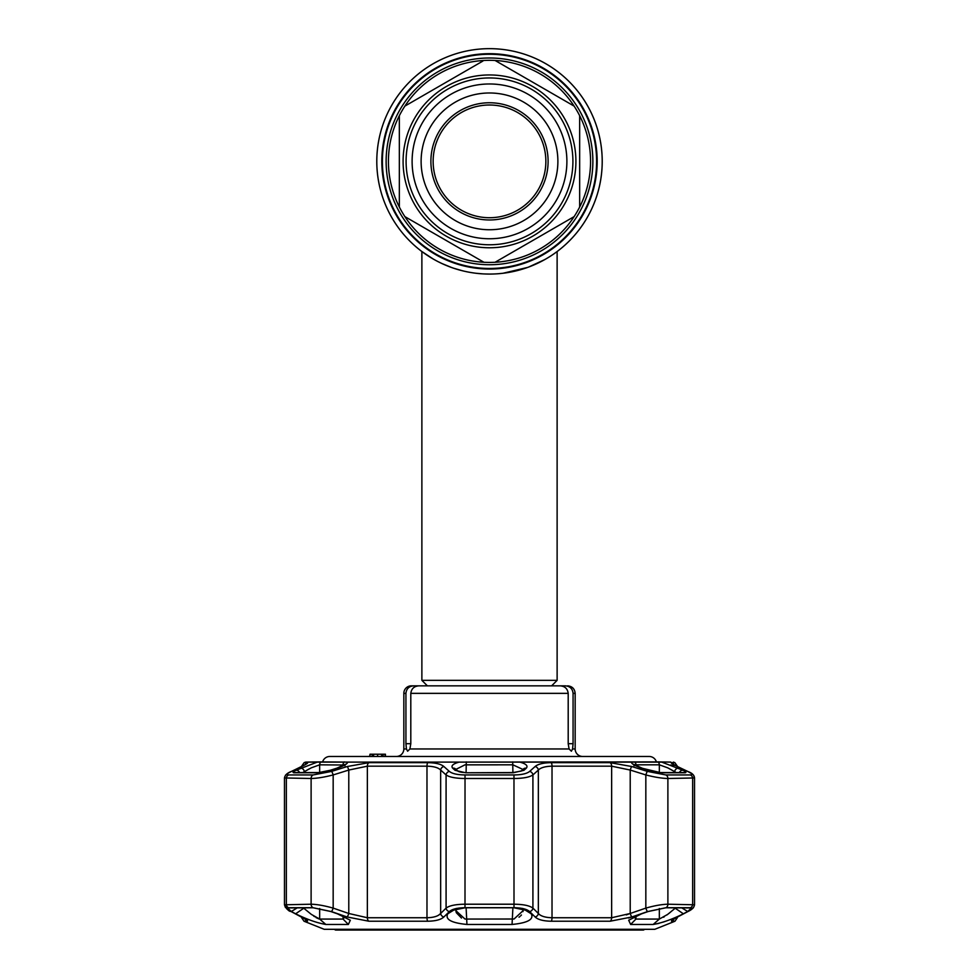 <?xml version="1.0" encoding="UTF-8"?>
<svg xmlns="http://www.w3.org/2000/svg" width="979" height="979" viewBox="0 0 979 979"><rect width="100%" height="100%" fill="white"/><g stroke="black" fill="none" stroke-linecap="round" stroke-linejoin="round"><path stroke-width="1.47" d="M527.351 267.524A112.707 112.707 0 0 1 376.793 161.364A112.707 112.707 0 0 1 489.5 48.656A112.707 112.707 0 0 1 555.778 252.533A112.707 112.707 0 0 1 555.754 252.545A112.707 112.707 0 0 1 551.826 255.274A112.707 112.707 0 0 1 551.801 255.286A112.707 112.707 0 0 1 548.986 257.098M537.398 263.388A112.707 112.707 0 0 1 537.373 263.4L545.609 259.117M437.527 261.381L442.704 263.902M445.971 265.333L451.025 267.304M458.013 269.592L458.735 269.788M498.103 273.741L502.251 273.349M504.356 273.092L505.984 272.86M517.989 270.412L520.901 269.617M525.307 268.234L526.812 267.72M528.733 267.022L544.838 259.557M489.5 274.071L484.018 273.936M478.437 273.533L477.165 273.398M468.439 272.089L467.791 271.966M462.773 270.865L453.705 268.234M449.642 266.79L442.753 263.926M602.207 161.364A112.707 112.707 0 0 1 489.5 274.071A112.707 112.707 0 0 1 376.793 161.364A112.707 112.707 0 0 1 489.5 48.656A112.707 112.707 0 0 1 602.207 161.364A112.707 112.707 0 0 1 489.5 274.071A112.707 112.707 0 0 1 376.793 161.364A112.707 112.707 0 0 1 489.5 48.656A112.707 112.707 0 0 1 602.207 161.364M386.13 161.364A103.37 103.37 0 0 0 489.5 264.734A103.37 103.37 0 0 0 592.87 161.364A103.37 103.37 0 0 0 489.5 57.994A103.37 103.37 0 0 0 386.13 161.364M427.37 685.838L421.876 680.344L557.124 680.344L557.124 251.53M421.876 680.344L421.876 251.53L433.391 259.117M441.774 263.473L451.576 267.5M457.205 269.347L463.324 270.987M476.137 273.276L482.623 273.863M503.059 273.251L527.632 267.426M388.063 112.23A112.707 112.707 0 0 1 396.238 98.084M582.762 98.084A112.707 112.707 0 0 1 590.937 112.23M590.937 210.497A112.707 112.707 0 0 1 582.762 224.644M396.238 224.644A112.707 112.707 0 0 1 388.063 210.497M481.325 48.95A112.707 112.707 0 0 1 497.675 48.95M388.43 161.364A101.07 101.07 0 0 0 399.334 207.01L399.334 115.718A101.07 101.07 0 0 0 388.43 161.364M579.666 207.01A101.07 101.07 0 0 0 579.666 115.718L579.666 207.01A101.07 101.07 0 0 1 574.11 216.628L495.056 262.274A101.07 101.07 0 0 0 574.11 216.628M495.056 262.274A101.07 101.07 0 0 1 483.944 262.274L404.89 216.628A101.07 101.07 0 0 0 483.944 262.274M404.89 216.628A101.07 101.07 0 0 1 399.334 207.01L399.334 205.774M575.909 161.364A86.409 86.409 0 0 1 489.5 247.773A86.409 86.409 0 0 1 403.091 161.364A86.409 86.409 0 0 1 489.5 74.955A86.409 86.409 0 0 1 575.909 161.364M566.89 161.364A77.39 77.39 0 0 1 489.5 238.754A77.39 77.39 0 0 1 412.11 161.364A77.39 77.39 0 0 1 489.5 83.974A77.39 77.39 0 0 1 566.89 161.364M557.883 161.364A68.383 68.383 0 0 1 489.5 229.747A68.383 68.383 0 0 1 421.117 161.364A68.383 68.383 0 0 1 489.5 92.981A68.383 68.383 0 0 1 557.883 161.364M430.895 161.364A58.605 58.605 0 0 1 489.5 102.758A58.605 58.605 0 0 1 548.105 161.364A58.605 58.605 0 0 1 489.5 219.969A58.605 58.605 0 0 1 430.895 161.364M433.146 161.364A56.354 56.354 0 0 1 489.5 105.01A56.354 56.354 0 0 1 545.854 161.364A56.354 56.354 0 0 1 489.5 217.717A56.354 56.354 0 0 1 433.146 161.364M495.056 60.453L574.11 106.099A101.07 101.07 0 0 0 404.89 106.099L482.88 61.065M579.666 116.33L579.666 115.718A101.07 101.07 0 0 0 574.11 106.099M399.334 115.718A101.07 101.07 0 0 1 404.89 106.099M644.769 929.304L643.46 930.05L335.54 930.05L334.231 929.304M403.837 693.352L403.837 748.959L406.432 748.959L407.619 751.211L406.432 748.959L405.93 743.697L405.93 693.352L403.837 693.352A7.514 7.514 0 0 1 411.351 685.838L413.64 685.838C409.002 686.242 406.432 688.739 405.93 693.352M396.324 756.473A7.514 7.514 0 0 0 403.837 748.959M405.93 743.697L410.801 743.697L409.907 748.959L407.619 751.211M572.568 748.959L571.381 751.211L569.093 748.959L568.199 743.697L573.07 743.697L572.568 748.959L575.162 748.959A7.514 7.514 0 0 0 582.676 756.473M319.766 772.676A3.757 3.023 90 0 0 318.97 772.541L330.327 770.253A3.757 0.624 72.2 0 1 330.486 770.302L317.942 772.774L294.128 772.774C292.256 772.688 292.892 771.868 296.025 770.302L317.257 762.103L305.619 762.103L322.617 761.882A7.514 7.514 0 0 1 329.825 756.473L649.175 756.473A7.514 7.514 0 0 1 656.383 761.882L670.811 762.103M381.651 756.473L381.651 754.222L385.432 754.222L385.432 756.473M381.651 754.222L370.025 754.222L370.025 756.473M385.053 754.222L385.053 756.473M377.625 754.222L377.625 756.473M373.611 754.222L373.611 756.473M372.142 754.222L372.142 756.473M383.119 754.222L383.119 756.473M370.025 754.222L369.634 756.473M557.124 680.344L551.63 685.838L565.36 685.838C569.998 686.242 572.58 688.751 573.07 693.352L573.07 743.697M413.64 685.838L422.977 685.838M410.801 743.697L410.801 693.352C411.449 688.629 414.19 686.132 419.049 685.838L559.951 685.838C564.797 686.12 567.551 688.629 568.199 693.352L568.199 743.697M556.023 685.838L565.36 685.838M308.189 762.103L519.886 762.103C526.102 763.84 528.232 765.859 526.286 768.185L523.961 770.302L513.314 772.774L465.686 772.774L455.039 770.302A3.757 3.365 -47.2 0 1 457.805 771.073L455.492 768.943A3.757 3.365 -47.5 0 0 452.714 768.185C450.756 765.872 452.898 763.84 459.114 762.103L659.687 761.895M631.357 762.103L661.743 762.103L682.975 770.302C686.12 771.868 686.744 772.688 684.872 772.774L661.058 772.774L641.869 768.185C634.979 765.872 631.479 763.84 631.357 762.103L519.886 762.103M659.577 761.895L658.035 761.882A3.757 3.463 -90 0 1 659.332 764.819L635.934 764.819A3.757 2.986 -90 0 0 634.82 761.882M529.639 771.415A3.757 3.365 47.6 0 1 532.919 774.94C529.602 777.204 523.386 778.391 514.256 778.489L464.744 778.489C455.639 778.391 449.422 777.204 446.081 774.94A3.757 3.365 -47.6 0 1 449.361 771.415C452.151 773.667 457.364 774.854 465.025 774.952L513.975 774.952C521.66 774.854 526.873 773.667 529.639 771.415L535.109 766.533C538.009 764.061 543.369 762.776 551.201 762.653L610.039 762.653L631.798 766.533L647.449 771.415L665.904 774.952L690.379 774.952C693.132 774.854 692.202 773.667 687.588 771.415L677.419 766.533C672.316 764.061 670.431 762.776 671.741 762.653L674.874 762.653L673.381 762.103M671.3 762.922L672.145 763.693M672.206 763.73L677.786 766.667A3.757 2.753 -64.7 0 1 678.129 766.863L680.87 768.172M682.02 768.723L682.987 769.188M673.772 766.08L670.786 764.954M456.373 908.659L455.945 910.715L464.952 919.012L466.102 919.073L514.048 919.012L523.055 910.715L522.627 908.659M522.945 769.457L512.898 764.819L464.952 764.856L456.116 769.274M634.172 916.846L635.934 919.073L659.332 919.073L653.177 924.457L630.635 924.457L628.689 920.236L641.612 913.799L648.282 911.498L665.83 907.778L691.553 907.961L687.686 911.498L683.366 913.799C672.108 919.379 662.049 922.928 653.177 924.457L658.928 923.393M663.04 922.145L667.531 920.59M300.724 916.577A3.757 2.729 -62.6 0 0 301.079 916.809A3.757 2.729 -62.6 0 0 301.483 916.968C306.562 919.66 308.458 921.08 307.149 921.227L304.016 921.227L324.196 929.304L654.804 929.304L674.984 921.227L671.851 921.227C670.554 921.08 672.451 919.66 677.517 916.968L683.77 913.688M532.258 915.426L531.744 914.362M628.555 918.033L631.981 916.931M683.232 913.97L682.082 914.582M677.517 916.968A3.757 2.729 62.6 0 0 677.921 916.809L688.139 911.425A3.757 2.717 61.9 0 1 687.699 911.596C692.312 909.124 693.242 907.827 690.476 907.704L665.989 907.704L647.535 911.596L631.883 916.968L610.113 921.227L551.238 921.227C543.345 921.08 537.973 919.66 535.134 916.968L529.663 911.596C526.898 909.124 521.672 907.827 513.999 907.704L465.001 907.704C457.303 907.827 452.078 909.124 449.337 911.596L443.866 916.968C440.991 919.66 435.631 921.08 427.762 921.227L368.887 921.227L347.117 916.968L331.465 911.596L313.011 907.704L288.524 907.704C285.77 907.827 286.7 909.124 291.301 911.596L302.817 917.739M489.5 907.778L513.975 907.778L527.877 910.666L531.242 913.799C534.093 919.379 527.693 922.928 512.054 924.457L466.946 924.457C451.307 922.928 444.907 919.379 447.758 913.799L451.123 910.666L465.025 907.778L489.5 907.778M449.337 911.596A3.757 3.341 44.9 0 1 446.081 908.108L446.081 774.94L440.66 770.057C438.286 767.622 433.721 766.324 426.979 766.178L367.358 766.178L348.781 770.057L333.166 774.94C324.294 777.204 316.951 778.391 311.114 778.489L284.473 777.962L284.473 904.792L311.114 904.217C316.939 904.327 324.294 905.624 333.166 908.108L348.781 913.48L367.358 917.739L426.979 917.739C433.721 917.58 438.286 916.16 440.66 913.48L446.081 908.108C449.373 905.624 455.59 904.327 464.744 904.217L514.256 904.217C523.373 904.327 529.602 905.624 532.919 908.108L538.34 913.48C540.689 916.148 545.254 917.568 552.021 917.739L611.642 917.739L630.219 913.48L626.303 914.9M659.332 908.512L659.332 919.073L667.654 914.398L675.767 907.778M676.256 772.541L667.654 767.805L659.332 764.819L659.332 772.517M303.233 907.778L311.346 914.398L319.668 919.073L343.066 919.073L344.828 916.846M344.327 765.027L319.668 764.819L311.346 767.805L302.744 772.541M455.039 770.302L452.714 768.185M465.686 772.774L513.167 772.541L521.195 771.073L523.508 768.943A3.757 3.365 47.5 0 1 526.286 768.185M296.025 770.302A3.757 2.741 63.8 0 1 299.647 772.541M300.345 768.185A3.757 2.741 64 0 1 304.432 771.709L304.432 772.541M319.325 761.895L347.643 762.103C347.533 763.84 344.033 765.859 337.131 768.185L330.486 770.302M344.902 765.823L345.391 764.256L336.972 768.136A3.757 0.624 72.3 0 1 337.131 768.185M297.383 907.778L291.314 911.498L287.459 907.961L313.17 907.778L330.718 911.498L337.388 913.799L350.311 920.236L348.365 924.457L325.823 924.457C316.951 922.928 306.88 919.379 295.634 913.799L304.432 907.778M295.634 913.799L291.314 911.498M318.934 918.951L315.984 917.556M314.577 916.674L313.757 916.136M461.476 918.033L456.287 912.673M456.055 911.841L455.957 911.204M523.055 910.959L522.994 911.584M521.428 914.998L520.693 915.818M519.837 916.589L518.992 917.201M668.339 768.136L673.271 770.865M670.701 911.975L668.694 913.603M667.629 914.423L666.968 914.912M664.227 916.809L663.529 917.25M522.517 908.414L531.242 913.799M528.905 911.498L526.017 909.699M679.353 772.541A3.757 2.741 -63.8 0 1 682.975 770.302M674.568 772.541L674.568 771.709A3.757 2.741 -64 0 1 678.655 768.185M648.514 770.302A3.757 0.624 -72.2 0 1 648.673 770.253L642.028 768.136A3.757 0.624 -72.3 0 0 641.869 768.185M687.686 911.498L681.617 907.778M674.568 907.778L683.366 913.799M551.201 762.653A3.757 1.248 90 0 1 552.021 766.178C545.303 766.324 540.751 767.609 538.34 770.057L532.919 774.94L532.919 908.108A3.757 3.341 135.1 0 1 529.663 911.596M440.513 913.64L438.58 915.169M647.535 911.596A3.757 0.612 -109.2 0 1 645.834 908.108C654.67 905.624 662.024 904.327 667.886 904.217L694.527 904.792L694.527 777.962L667.886 778.489C662.085 778.391 654.731 777.204 645.834 774.94L630.219 770.057L611.642 766.178L552.021 766.178L552.021 917.739A3.757 1.248 90 0 1 551.238 921.227M631.798 766.533A3.757 0.624 107.1 0 0 630.219 770.057L630.219 913.48L645.834 908.108L645.834 774.94A3.757 0.624 107.6 0 1 647.449 771.415M687.588 771.415A3.757 2.753 -64.1 0 1 688.017 771.562L688.017 771.562A3.757 2.753 -64.1 0 1 688.433 771.831M677.419 766.533A3.757 2.753 -64.7 0 1 677.786 766.667L688.017 771.562C692.129 773.043 694.295 775.172 694.527 777.962L694.527 904.792C694.111 907.447 691.994 909.662 688.139 911.425A3.757 2.717 61.9 0 0 688.567 911.119M295.903 769.237L296.98 768.723M300.871 766.863A3.757 2.753 64.7 0 1 301.214 766.667A3.757 2.753 64.7 0 1 301.581 766.533L291.412 771.415C286.786 773.667 285.856 774.854 288.621 774.952L313.096 774.952L331.551 771.415L347.202 766.533L368.961 762.653L427.799 762.653C435.667 762.776 441.027 764.073 443.891 766.533L449.361 771.415M305.876 764.195L305.154 764.636A3.757 3.696 -90 0 1 307.259 762.653C308.556 762.776 306.672 764.073 301.581 766.533M290.567 771.831A3.757 2.753 64.1 0 1 290.983 771.562A3.757 2.753 64.1 0 1 291.412 771.415M331.465 911.596A3.757 0.612 109.2 0 0 333.166 908.108L333.166 774.94A3.757 0.624 -107.6 0 0 331.551 771.415M347.117 916.968A3.757 0.624 108.7 0 0 348.781 913.48L348.781 770.057A3.757 0.624 -107.1 0 0 347.202 766.533M442.508 918.033L443.866 916.968A3.757 3.353 45.7 0 1 440.66 913.48L440.66 770.057A3.757 3.378 -48.4 0 1 443.891 766.533M535.109 766.533A3.757 3.378 48.4 0 1 538.34 770.057L538.34 913.48A3.757 3.353 134.3 0 1 535.134 916.968M631.883 916.968A3.757 0.624 -108.7 0 1 630.219 913.48M290.433 911.119A3.757 2.717 -61.9 0 0 290.861 911.425L290.861 911.425A3.757 2.717 -61.9 0 0 291.301 911.596M305.742 919.391L290.861 911.425C288.976 911.498 286.847 909.283 284.473 904.792L285.464 907.57M305.069 919.061A3.757 3.696 90 0 0 307.149 921.227L307.59 920.933M306.708 920.052L305.02 918.938M673.258 919.391L677.921 916.809A3.757 2.729 62.6 0 0 678.276 916.577M456.483 908.414L447.758 913.799M450.095 911.498L452.983 909.699M521.195 771.073L521.195 771.073A3.757 3.365 47.2 0 1 523.961 770.302M319.668 772.517L319.668 764.819A3.757 3.463 -90 0 1 320.965 761.882L320.317 761.882M305.215 771.195L308.862 769.066M597.178 161.364A107.678 107.678 0 0 1 489.5 269.041A107.678 107.678 0 0 1 381.822 161.364A107.678 107.678 0 0 1 489.5 53.686A107.678 107.678 0 0 1 597.178 161.364M596.603 161.364A107.103 107.103 0 0 1 489.5 268.466A107.103 107.103 0 0 1 382.397 161.364A107.103 107.103 0 0 1 489.5 54.261A107.103 107.103 0 0 1 596.603 161.364M406.089 161.364A83.411 83.411 0 0 1 489.5 77.953A83.411 83.411 0 0 1 572.911 161.364A83.411 83.411 0 0 1 489.5 244.774A83.411 83.411 0 0 1 406.089 161.364M409.907 748.959L569.093 748.959M568.199 693.352L410.801 693.352M567.649 685.838C572.213 686.291 574.71 688.8 575.162 693.352L573.07 693.352M457.805 771.073L457.805 771.073C459.31 772.015 461.99 772.504 465.833 772.541L465.98 772.774M466.285 761.882L466.102 772.541M466.102 907.778L466.946 924.457M465.025 774.952L465.001 907.704M319.668 908.512L319.668 919.073L325.823 924.457M512.898 772.541L512.715 761.882M343.066 765.725L343.066 764.819A3.757 2.986 -90 0 1 344.18 761.882M294.128 772.774A3.757 3.439 -90 0 1 295.303 772.541L318.97 772.541A3.757 3.023 90 0 0 317.942 772.774M348.365 924.457L343.066 919.073L343.066 916.014M512.898 907.778L512.054 924.457M661.058 772.774A3.757 3.023 -90 0 0 660.03 772.541L683.697 772.541A3.757 3.439 90 0 1 684.872 772.774M648.673 770.253L660.03 772.541A3.757 3.023 -90 0 0 659.234 772.676M635.934 764.819L635.934 765.725M635.934 916.014L635.934 919.073L630.635 924.457M513.999 907.704L513.975 774.952M427.762 921.227A3.757 1.248 90 0 1 426.979 917.739L426.979 766.178A3.757 1.248 -90 0 1 427.799 762.653M368.961 762.653A3.757 2.447 -90 0 0 367.358 766.178L367.358 917.739A3.757 2.447 90 0 0 368.887 921.227M313.011 907.704A3.757 3.023 90 0 1 311.114 904.217L311.114 778.489A3.757 3.023 -90 0 1 313.096 774.952M288.621 774.952A3.757 3.439 -90 0 0 286.357 778.489L286.357 904.217A3.757 3.439 90 0 0 288.524 907.704M302.217 766.178L301.348 766.594M676.183 917.739L677.346 917.103M690.476 907.704A3.757 3.439 -90 0 0 692.642 904.217L692.642 778.489A3.757 3.439 90 0 0 690.379 774.952M665.904 774.952A3.757 3.023 90 0 1 667.886 778.489L667.886 904.217A3.757 3.023 -90 0 1 665.989 907.704M610.039 762.653A3.757 2.447 90 0 1 611.642 766.178L611.642 917.739A3.757 2.447 90 0 1 610.113 921.227M671.741 762.653A3.757 3.696 90 0 1 673.846 764.636M305.619 762.103L304.126 762.653L307.259 762.653M671.851 921.227A3.757 3.696 -90 0 0 673.931 919.061M459.114 762.103L347.643 762.103M575.162 693.352L575.162 748.959M330.327 770.253L336.972 768.136M634.098 765.823L633.609 764.256L642.028 768.136M677.346 766.178L674.874 762.653M690.941 773.129L692.239 773.997M693.56 775.258L694.527 777.962M305.876 764.305L287.875 773.239M286.725 774.01L285.452 775.246M304.126 762.653L301.654 766.178M290.983 771.562C287.128 773.104 284.95 775.246 284.473 777.962L284.473 777.962M304.016 921.227L301.654 917.739M287.802 909.626L286.504 908.647M693.548 907.557L692.398 908.732M691.113 909.675L688.261 911.363M677.346 917.739L674.984 921.227"/></g></svg>
